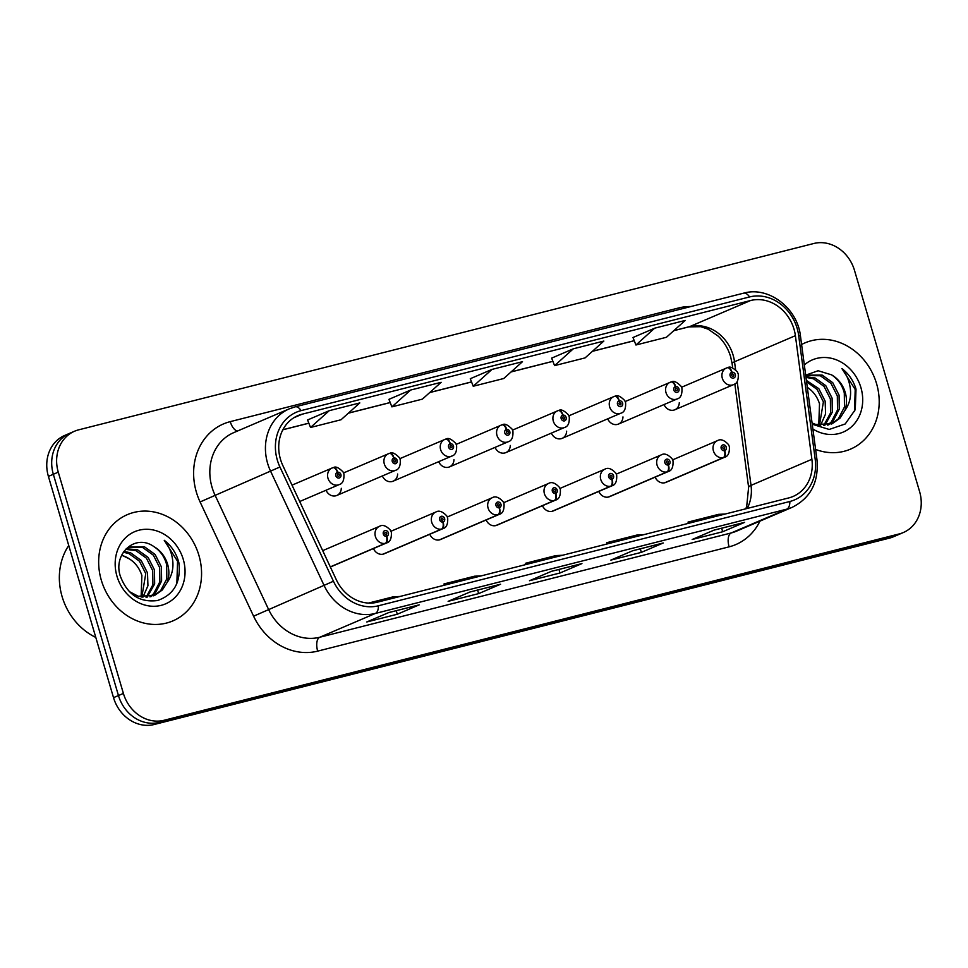 <?xml version="1.0" encoding="UTF-8"?>
<svg xmlns="http://www.w3.org/2000/svg" width="968" height="968" viewBox="0 0 968 968"><rect width="100%" height="100%" fill="white"/><g stroke="black" fill="none" stroke-linecap="round" stroke-linejoin="round"><path stroke-width="1.45" d="M373.479 548.553A9.027 7.841 66.8 0 0 384.248 553.781L442.921 528.649A9.027 7.841 -113.2 0 1 442.243 528.903A6.026 2.965 -107.1 0 0 443.066 522.03A3.013 2.614 66.8 0 0 441.263 516.295A3.013 2.614 66.8 0 0 442.848 522.079L442.412 520.336A1.21 1.041 -113.2 0 1 441.638 518.074A1.21 1.041 -113.2 0 1 442.497 520.312L443.066 522.03M429.804 534.275A9.027 7.841 66.8 0 0 440.585 539.503L499.258 514.371A9.027 7.841 -113.2 0 1 498.58 514.625A6.026 2.965 -107.1 0 0 499.403 507.752A3.013 2.614 66.8 0 0 497.6 502.017A3.013 2.614 66.8 0 0 499.185 507.801L498.738 506.058A1.21 1.041 -113.2 0 1 497.976 503.796A1.21 1.041 -113.2 0 1 498.835 506.034L499.403 507.752M486.142 519.985A9.027 7.841 66.8 0 0 496.923 525.225L555.596 500.093A9.027 7.841 -113.2 0 1 554.918 500.347A6.026 2.965 -107.1 0 0 555.741 493.462A3.013 2.614 66.8 0 0 553.938 487.739A3.013 2.614 66.8 0 0 555.523 493.523L555.075 491.78A1.21 1.041 -113.2 0 1 554.301 489.505A1.21 1.041 -113.2 0 1 555.257 491.72A1.21 1.041 -113.2 0 1 555.16 491.756L555.741 493.462M542.479 505.707A9.027 7.841 66.8 0 0 553.248 510.947L611.933 485.815A9.027 7.841 -113.2 0 1 611.244 486.057A6.026 2.965 -107.1 0 0 612.078 479.184A3.013 2.614 66.8 0 0 610.264 473.461A3.013 2.614 66.8 0 0 611.849 479.245L611.413 477.502A1.21 1.041 -113.2 0 1 610.639 475.227A1.21 1.041 -113.2 0 1 611.498 477.478L612.078 479.184M598.817 491.429A9.027 7.841 66.8 0 0 609.586 496.669L668.259 471.537A9.027 7.841 -113.2 0 1 667.581 471.779A6.026 2.965 -107.1 0 0 668.404 464.906A3.013 2.614 66.8 0 0 666.601 459.171A3.013 2.614 66.8 0 0 668.186 464.967L667.739 463.224A1.21 1.041 -113.2 0 1 666.976 460.95A1.21 1.041 -113.2 0 1 667.835 463.2L668.404 464.906M655.142 477.151A9.027 7.841 66.8 0 0 665.923 482.391L724.596 457.259A9.027 7.841 -113.2 0 1 723.919 457.501A6.026 2.965 -107.1 0 0 724.742 450.628A3.013 2.614 66.8 0 0 722.939 444.893A3.013 2.614 66.8 0 0 724.524 450.689L724.076 448.934A1.21 1.041 -113.2 0 1 723.314 446.671A1.21 1.041 -113.2 0 1 724.173 448.922L724.742 450.628M326.047 490.231A9.027 7.841 66.8 0 0 336.816 495.459A9.027 7.841 66.8 0 0 341.293 488.308M382.372 475.954A9.027 7.841 66.8 0 0 393.153 481.181A9.027 7.841 66.8 0 0 397.63 474.03M438.71 461.675A9.027 7.841 66.8 0 0 449.479 466.903A9.027 7.841 66.8 0 0 453.968 459.739M495.047 447.385A9.027 7.841 66.8 0 0 505.816 452.625A9.027 7.841 66.8 0 0 510.305 445.461M551.373 433.107A9.027 7.841 66.8 0 0 562.154 438.347A9.027 7.841 66.8 0 0 566.631 431.184M607.71 418.829A9.027 7.841 66.8 0 0 618.491 424.069A9.027 7.841 66.8 0 0 622.969 416.906M664.048 404.551A9.027 7.841 66.8 0 0 674.817 409.779A9.027 7.841 66.8 0 0 679.306 402.627M101.301 580.147A57.79 50.203 66.8 0 0 172.873 620.899A57.79 50.203 66.8 0 0 198.924 555.402A57.79 50.203 66.8 0 0 127.365 514.637A57.79 50.203 66.8 0 0 101.301 580.147A57.79 50.203 66.8 0 0 172.873 620.899A57.79 50.203 66.8 0 0 198.924 555.402A57.79 50.203 66.8 0 0 127.365 514.637A57.79 50.203 66.8 0 0 101.301 580.147M815.6 449.43A57.79 50.203 66.8 0 0 850.509 449.128A57.79 50.203 66.8 0 0 876.56 383.63A57.79 50.203 66.8 0 0 805.001 342.878A57.79 50.203 66.8 0 0 801.589 344.511A57.79 50.203 66.8 0 1 805.001 342.878L805.001 342.878A57.79 50.203 66.8 0 1 876.56 383.63A57.79 50.203 66.8 0 1 850.509 449.128A57.79 50.203 66.8 0 1 815.6 449.43M280.478 459.316A38.526 33.469 -113.2 0 1 297.854 415.647A38.526 33.469 -113.2 0 1 302.161 414.195L750.599 300.516A38.526 33.469 -113.2 0 1 795.394 335.678L811.886 459.304A38.526 33.469 -113.2 0 1 793.131 496.439A38.526 33.469 -113.2 0 1 788.811 497.903L377.387 602.193A38.526 33.469 -113.2 0 1 336.368 579.844L282.862 465.596A38.526 33.469 -113.2 0 1 280.478 459.316M277.332 460.115A42.265 36.711 66.8 0 0 279.933 466.999L333.44 581.248A42.265 36.711 66.8 0 0 378.44 605.774L789.864 501.484A42.265 36.711 66.8 0 0 815.177 459.134L798.673 335.509A42.265 36.711 66.8 0 0 749.547 296.946L301.108 410.613A42.265 36.711 66.8 0 0 277.332 460.115M74.56 431.22L64.687 435.455A36.118 31.375 66.8 0 0 48.4 476.389L113.522 697.662A36.118 31.375 66.8 0 0 154.202 724.5L889.398 538.148L894.335 536.03A36.118 31.375 66.8 0 0 898.377 534.663A36.118 31.375 66.8 0 1 894.335 536.03L159.139 722.394L894.335 536.03L899.272 533.913A36.118 31.375 66.8 0 0 903.313 532.545A36.118 31.375 66.8 0 0 919.6 491.611L854.478 270.338A36.118 31.375 66.8 0 0 813.798 243.5L78.602 429.852A36.118 31.375 66.8 0 0 74.56 431.22A36.118 31.375 66.8 0 0 58.274 472.166L123.396 693.439A36.118 31.375 66.8 0 0 164.076 720.277L899.272 533.913M113.522 697.662L118.459 695.544A36.118 31.375 66.8 0 0 159.139 722.394A36.118 31.375 66.8 0 1 118.459 695.544L53.337 474.272L118.459 695.544L123.396 693.439M69.623 433.337A36.118 31.375 66.8 0 0 53.337 474.272A36.118 31.375 66.8 0 1 69.623 433.337M654.695 328.176L635.928 345.007L666.432 337.275L685.199 320.444L654.695 328.176L632.987 337.517M573.346 348.795L554.579 365.626L585.083 357.894L603.851 341.063L573.346 348.795L551.639 358.136M307.582 419.967L329.289 410.662L310.534 427.481L307.582 419.967M388.93 399.336L410.65 390.043L391.883 406.863L388.93 399.336M470.279 378.718L491.998 369.413L473.231 386.244L470.279 378.718M744.622 522.357L722.685 531.747L692.18 539.491L714.118 530.089L744.622 522.357A9.632 4.731 -104.2 0 1 744.271 522.478L713.948 530.161M500.577 584.224L478.64 593.614L448.136 601.346L470.073 591.956L500.577 584.224A9.632 4.731 -104.2 0 1 500.226 584.333L469.904 592.029M419.229 604.843L397.291 614.232L366.787 621.964L388.725 612.575L419.229 604.843A9.632 4.731 -104.2 0 1 418.878 604.952L388.555 612.647M663.274 542.975L641.336 552.377L610.832 560.109L632.769 550.707L663.274 542.975A9.632 4.731 -104.2 0 1 662.923 543.096L632.6 550.78M581.925 563.594L559.988 572.995L529.484 580.727L551.421 571.326L581.925 563.594A9.632 4.731 -104.2 0 1 581.574 563.715L551.252 571.398M391.883 406.863L422.387 399.131L441.154 382.312L410.65 390.043M310.534 427.481L341.038 419.749L359.806 402.93L329.289 410.662M473.231 386.244L503.735 378.512L522.502 361.681L491.998 369.413M559.988 572.995L558.947 569.45M641.336 552.377L640.296 548.832M397.291 614.232L396.251 610.699M478.64 593.614L477.599 590.069M722.685 531.747L721.644 528.213M554.579 365.626L551.627 358.099M635.928 345.007L632.975 337.481M562.602 555.245L555.85 555.596L525.346 563.328L525.612 564.622M532.097 562.977L525.346 563.328M481.253 575.863L474.501 576.214L443.997 583.946L444.264 585.241M450.749 583.595L443.997 583.946M399.905 596.482L393.153 596.832L368.566 603.064M643.95 534.626L637.198 534.977L606.694 542.709L606.96 544.004M613.446 542.358L606.694 542.709M725.298 514.008L718.546 514.359L688.042 522.091L688.308 523.373M694.794 521.74L688.042 522.091M889.398 538.148A36.118 31.375 66.8 0 0 893.44 536.78L903.313 532.545M299.681 501.521L339.163 484.617A9.027 7.841 -113.2 0 1 327.983 478.24A9.027 7.841 -113.2 0 1 332.048 468.004A9.027 7.841 -113.2 0 1 332.726 467.762A6.026 2.965 72.9 0 1 332.871 467.701A6.026 2.965 72.9 0 1 337.384 472.287A3.013 2.614 66.8 0 0 339.187 478.023A3.013 2.614 66.8 0 0 337.614 472.227L338.05 473.969A1.21 1.041 -113.2 0 1 338.824 476.244A1.21 1.041 -113.2 0 1 337.868 474.03A1.21 1.041 -113.2 0 1 337.965 473.993L337.384 472.287M337.614 472.227A6.026 2.94 -101.4 0 0 333.682 467.496A6.026 2.94 -101.4 0 0 333.391 467.592L333.282 467.641M330.342 566.982L385.905 543.181A6.026 2.965 -107.1 0 0 386.74 536.308A3.013 2.614 66.8 0 0 384.925 530.573A3.013 2.614 66.8 0 0 386.51 536.357L386.075 534.614A1.21 1.041 -113.2 0 1 385.3 532.352A1.21 1.041 -113.2 0 1 386.256 534.566A1.21 1.041 -113.2 0 1 386.159 534.59L386.74 536.308M386.51 536.357A6.026 2.94 78.6 0 1 385.24 543.351A9.027 7.841 -113.2 0 1 375.415 536.562A9.027 7.841 -113.2 0 1 379.48 526.326C382.59 524.402 386.268 525.721 390.491 530.258L391.35 532.291C391.677 538.51 390.092 542.056 386.595 542.927A9.027 7.841 -113.2 0 1 385.905 543.181M330.306 566.885L385.24 543.351M336.816 495.459L395.488 470.327A9.027 7.841 -113.2 0 1 384.308 463.962A9.027 7.841 -113.2 0 1 388.386 453.726A9.027 7.841 -113.2 0 1 389.063 453.484A6.026 2.965 72.9 0 1 389.209 453.423A6.026 2.965 72.9 0 1 393.722 458.009A3.013 2.614 66.8 0 0 395.525 463.732A3.013 2.614 66.8 0 0 393.94 457.949L394.387 459.691A1.21 1.041 -113.2 0 1 395.15 461.966A1.21 1.041 -113.2 0 1 394.291 459.715L393.722 458.009M393.94 457.949A6.026 2.94 -101.4 0 0 390.019 453.218A6.026 2.94 -101.4 0 0 389.729 453.314L389.608 453.363M393.153 481.181L451.826 456.049A9.027 7.841 -113.2 0 1 440.646 449.684A9.027 7.841 -113.2 0 1 444.711 439.448A9.027 7.841 -113.2 0 1 445.401 439.194A6.026 2.965 72.9 0 1 445.546 439.145A6.026 2.965 72.9 0 1 450.059 443.731A3.013 2.614 66.8 0 0 451.862 449.454A3.013 2.614 66.8 0 0 450.277 443.671L450.725 445.413A1.21 1.041 -113.2 0 1 451.487 447.688A1.21 1.041 -113.2 0 1 450.628 445.437L450.059 443.731M450.277 443.671A6.026 2.94 -101.4 0 0 446.345 438.94A6.026 2.94 -101.4 0 0 446.066 439.036L445.945 439.085M449.479 466.903L508.164 441.771A9.027 7.841 -113.2 0 1 496.983 435.406A9.027 7.841 -113.2 0 1 501.049 425.17A9.027 7.841 -113.2 0 1 501.726 424.916A6.026 2.965 72.9 0 1 501.884 424.867A6.026 2.965 72.9 0 1 506.385 429.441A3.013 2.614 66.8 0 0 508.2 435.176A3.013 2.614 66.8 0 0 506.615 429.393L507.05 431.135A1.21 1.041 -113.2 0 1 507.825 433.398A1.21 1.041 -113.2 0 1 506.966 431.159L506.385 429.441M506.615 429.393A6.026 2.94 -101.4 0 0 502.682 424.662A6.026 2.94 -101.4 0 0 502.392 424.746L502.283 424.795M505.816 452.625L564.501 427.493A9.027 7.841 -113.2 0 1 553.309 421.128A9.027 7.841 -113.2 0 1 557.386 410.892A9.027 7.841 -113.2 0 1 558.064 410.638A6.026 2.965 72.9 0 1 558.209 410.589A6.026 2.965 72.9 0 1 562.723 415.163A3.013 2.614 66.8 0 0 564.525 420.899A3.013 2.614 66.8 0 0 562.94 415.115L563.388 416.857A1.21 1.041 -113.2 0 1 564.15 419.12A1.21 1.041 -113.2 0 1 563.303 416.881L562.723 415.163M562.94 415.115A6.026 2.94 -101.4 0 0 559.02 410.384A6.026 2.94 -101.4 0 0 558.73 410.468L558.621 410.517M383.57 554.035L442.243 528.903M442.848 522.079A6.026 2.94 78.6 0 1 441.577 529.072A9.027 7.841 -113.2 0 1 431.74 522.284A9.027 7.841 -113.2 0 1 435.818 512.048C438.928 510.124 442.594 511.431 446.829 515.98L447.688 518.001C448.015 524.232 446.417 527.778 442.921 528.649M382.904 554.204L441.577 529.072M439.908 539.757L498.58 514.625M499.185 507.801A6.026 2.94 78.6 0 1 497.915 514.794A9.027 7.841 -113.2 0 1 488.078 508.006A9.027 7.841 -113.2 0 1 492.155 497.77C495.265 495.846 498.931 497.153 503.166 501.702L504.026 503.723C504.34 509.954 502.755 513.5 499.258 514.371M439.242 539.926L497.915 514.794M496.233 525.479L554.918 500.347M555.523 493.523A6.026 2.94 78.6 0 1 554.253 500.516A9.027 7.841 -113.2 0 1 544.415 493.728A9.027 7.841 -113.2 0 1 548.481 483.492C551.603 481.568 555.269 482.875 559.492 487.424L560.351 489.445C560.678 495.676 559.093 499.222 555.596 500.093M495.568 525.648L554.253 500.516M68.74 545.504A60.21 52.296 66.8 0 0 62.097 596.578A60.21 52.296 66.8 0 0 95.796 637.428M123.88 551.409L130.535 552.764L141.171 560.411L147.511 572.911L147.935 585.761L142.901 597.208M123.323 552.232L128.792 553.502L139.428 561.162L145.769 573.649L141.812 597.062M126.3 548.783L137.504 549.776L148.14 557.435L154.469 569.922L154.65 583.982L147.063 597.28M125.513 549.364L135.762 550.526L146.398 558.173L152.726 570.672L152.908 584.72L146.059 597.329M125.489 549.388L129.627 546.932L144.462 546.799L155.098 554.446L161.438 566.946L161.608 580.994L155.424 592.912L150.935 596.687M128.768 547.331L142.72 547.537L153.368 555.196L159.696 567.684L159.865 581.744L153.682 593.662L149.992 596.893M153.9 546.617C135.411 533.199 112.869 553.66 120.274 576.008C127.304 594.606 139.695 602.774 157.445 600.535C173.901 594.836 181.052 582.276 178.911 562.868L178.378 560.908C175.777 552.389 171.058 545.516 164.233 540.301C169.388 546.605 172.28 554.047 172.897 562.626C173.296 569.971 171.384 576.553 167.174 582.397A27.225 23.643 66.8 0 0 167.621 564.296A27.225 23.643 66.8 0 0 153.9 546.617C160.349 550.852 164.608 556.878 166.665 564.707L166.835 578.755L160.652 590.674L153.67 595.84M167.174 582.397L162.382 589.936L154.541 595.489L138.243 596.252L129.18 591.509M121.702 555.136L129.579 559.02C135.447 562.88 139.537 568.373 141.873 575.5L141.11 596.953M116.959 576.178A39.265 34.098 66.8 0 0 161.172 605.351A39.265 34.098 66.8 0 0 183.267 559.371A39.265 34.098 66.8 0 0 139.053 530.198A39.265 34.098 66.8 0 0 116.959 576.178M129.579 559.02A27.225 23.643 66.8 0 0 121.593 555.378M164.233 540.301L177.567 561.259L176.866 583.414M806.38 380.412L818.807 388.64L825.147 401.139L825.571 413.989L820.537 425.436M806.574 381.791L817.125 389.451L823.405 401.877L819.448 425.303M805.896 376.733L815.141 378.004L825.777 385.663L832.105 398.151L832.286 412.211L824.7 425.509M805.981 377.387L813.398 378.754L824.034 386.401L830.375 398.901L830.544 412.961L823.695 425.557M805.775 375.886L807.276 375.161L822.098 375.027L832.746 382.675L839.075 395.174L839.244 409.222L833.061 421.14L828.572 424.916M806.404 375.56L820.356 375.765L831.004 383.425L837.332 395.912L837.514 409.972L831.318 421.891L827.628 425.121M812.237 424.25L829.189 429.453L845.209 423.972L855.264 409.67L856.014 389.136C853.413 380.618 848.706 373.745 841.87 368.53C847.036 374.834 849.916 382.275 850.533 390.866C850.933 398.199 849.033 404.781 844.81 410.626A27.225 23.643 66.8 0 0 845.258 392.524A27.225 23.643 66.8 0 0 831.536 374.846C837.985 379.081 842.245 385.107 844.302 392.935L844.471 406.996L838.288 418.902L831.306 424.069M844.81 410.626L840.03 418.164L832.19 423.718L815.879 424.48L812.067 423.004M807.215 387.26C813.084 391.108 817.173 396.602 819.509 403.729L818.759 425.182M812.866 428.993A39.265 34.098 66.8 0 0 850.969 427.239A39.265 34.098 66.8 0 0 860.915 387.599A39.265 34.098 66.8 0 0 804.323 364.948M831.536 374.846L818.129 370.732L805.691 375.185M841.87 368.53L855.204 389.487L854.514 411.642M562.154 438.347L620.827 413.215A9.027 7.841 -113.2 0 1 609.646 406.85A9.027 7.841 -113.2 0 1 613.724 396.614A9.027 7.841 -113.2 0 1 614.402 396.36A6.026 2.965 72.9 0 1 614.547 396.311A6.026 2.965 72.9 0 1 619.06 400.885A3.013 2.614 66.8 0 0 620.863 406.62A3.013 2.614 66.8 0 0 619.278 400.825L619.726 402.579A1.21 1.041 -113.2 0 1 620.488 404.842A1.21 1.041 -113.2 0 1 619.629 402.591L619.06 400.885M619.278 400.825A6.026 2.94 -101.4 0 0 615.346 396.106A6.026 2.94 -101.4 0 0 615.067 396.19L614.946 396.239M618.491 424.069L677.164 398.937A9.027 7.841 -113.2 0 1 665.984 392.56A9.027 7.841 -113.2 0 1 670.05 382.336A9.027 7.841 -113.2 0 1 670.739 382.082A6.026 2.965 72.9 0 1 670.885 382.021A6.026 2.965 72.9 0 1 675.398 386.607A3.013 2.614 66.8 0 0 677.201 392.342A3.013 2.614 66.8 0 0 675.616 386.547L676.051 388.289A1.21 1.041 -113.2 0 1 676.826 390.564A1.21 1.041 -113.2 0 1 675.966 388.313L675.398 386.607M675.616 386.547A6.026 2.94 -101.4 0 0 671.683 381.828A6.026 2.94 -101.4 0 0 671.405 381.912L671.284 381.961M674.817 409.779L733.502 384.647A9.027 7.841 -113.2 0 1 722.322 378.282A9.027 7.841 -113.2 0 1 726.387 368.046A9.027 7.841 -113.2 0 1 727.065 367.804A6.026 2.965 72.9 0 1 727.21 367.743A6.026 2.965 72.9 0 1 731.723 372.329A3.013 2.614 66.8 0 0 733.538 378.064A3.013 2.614 66.8 0 0 731.953 372.269L732.389 374.011A1.21 1.041 -113.2 0 1 733.163 376.286A1.21 1.041 -113.2 0 1 732.207 374.071A1.21 1.041 -113.2 0 1 732.304 374.035L731.723 372.329M731.953 372.269A6.026 2.94 -101.4 0 0 728.021 367.537A6.026 2.94 -101.4 0 0 727.73 367.634L727.621 367.683M552.571 511.189L611.244 486.057M611.849 479.245A6.026 2.94 78.6 0 1 610.578 486.226A9.027 7.841 -113.2 0 1 600.753 479.45A9.027 7.841 -113.2 0 1 604.818 469.214C607.928 467.29 611.607 468.597 615.829 473.146L616.689 475.167C617.015 481.399 615.43 484.944 611.933 485.815M551.905 511.358L610.578 486.226M608.908 496.911L667.581 471.779M668.186 464.967A6.026 2.94 78.6 0 1 666.916 471.948A9.027 7.841 -113.2 0 1 657.078 465.16A9.027 7.841 -113.2 0 1 661.156 454.936C664.266 453.012 667.932 454.319 672.167 458.868L673.026 460.889C673.353 467.108 671.756 470.666 668.259 471.537M608.243 497.08L666.916 471.948M665.234 482.633L723.919 457.501M724.524 450.689A6.026 2.94 78.6 0 1 723.253 457.67A9.027 7.841 -113.2 0 1 713.416 450.882A9.027 7.841 -113.2 0 1 717.482 440.646C720.603 438.722 724.27 440.041 728.493 444.578L729.364 446.611C729.678 452.83 728.093 456.376 724.596 457.259M664.568 482.802L723.253 457.67M795.394 335.678L734.518 361.754A38.526 33.469 66.8 0 0 733.127 355.22A38.526 33.469 66.8 0 0 689.736 326.591L673.849 330.62M735.583 369.703L734.518 361.754A21.671 3.279 172.4 0 0 732.123 363.653L730.634 356.696C728.154 348.553 723.991 341.692 718.159 336.114L708.177 329.193L700.796 326.688L688.95 326.857A21.671 10.636 -104.2 0 0 689.736 326.591L750.599 300.516M302.161 414.195L293.812 417.765M759.953 521.123A60.21 52.296 -113.2 0 1 729.11 546.835L317.685 651.125A60.21 52.296 -113.2 0 1 253.592 616.192L200.086 501.956A60.21 52.296 -113.2 0 1 230.251 421.637L678.689 307.957A12.039 5.905 -104.2 0 0 679.197 309.494M678.689 307.957A60.21 52.296 -113.2 0 1 690.874 306.541M317.685 651.125A12.039 5.905 -104.2 0 1 319.779 637.246L375.378 613.434A48.158 41.842 -113.2 0 1 324.111 585.495L270.604 471.247A48.158 41.842 -113.2 0 1 267.628 463.394A48.158 41.842 -113.2 0 1 289.347 408.811L233.736 432.635A48.158 41.842 66.8 0 0 212.028 487.219A48.158 41.842 66.8 0 0 214.993 495.059L268.511 609.308A48.158 41.842 66.8 0 0 319.779 637.246L731.203 532.957A48.158 41.842 66.8 0 0 736.6 531.13L792.199 507.317A48.158 41.842 -113.2 0 1 786.815 509.144L375.378 613.434A12.039 5.905 -104.2 0 0 378.44 605.774M279.933 466.999L200.086 501.956M789.864 501.484A12.039 5.905 75.8 0 1 786.815 509.144L731.203 532.957A12.039 5.905 -104.2 0 0 729.11 546.835M815.177 459.134A12.039 1.827 -7.6 0 1 816.992 459.836L800.488 336.211C797.571 308.151 768.616 285.935 743.605 293.171L295.167 406.838A12.039 5.905 75.8 0 1 301.108 410.613M253.592 616.192L333.44 581.248M798.673 335.509A12.039 1.827 -7.6 0 1 800.488 336.211M749.547 296.946A12.039 5.905 -104.2 0 0 743.605 293.171M294.732 406.996A12.039 5.905 75.8 0 1 295.167 406.838L289.347 408.811M58.274 472.166L48.4 476.389M164.076 720.277L154.202 724.5M230.251 421.637A12.039 5.905 -104.2 0 0 237.523 431.014M747.211 508.442A38.526 33.469 66.8 0 0 751.023 485.379L737.168 381.598M811.886 459.304L751.023 485.379A21.671 3.279 172.4 0 0 748.615 487.279L734.833 383.933M634.221 340.663L592.501 351.239M552.873 361.282L511.152 371.857M471.525 381.9L429.804 392.476M390.177 402.519L348.456 413.094M308.828 423.149L282.898 429.719M792.199 507.317C810.603 498.012 818.855 482.185 816.992 459.836M745.735 508.817L746.691 506.518L748.615 487.279M732.691 367.937L732.123 363.653M688.95 326.857L673.752 330.705M634.246 340.724L592.404 351.324M552.897 361.342L511.056 371.954M471.549 381.961L429.707 392.572M390.201 402.579L348.359 413.191M308.852 423.21L282.85 429.792M339.163 484.617C342.696 483.673 344.281 480.128 343.918 473.969L343.035 471.9C338.788 467.665 335.678 466.201 333.682 467.496M292.021 485.149L332.871 467.701M322.695 550.647L379.48 526.326M330.366 567.018L386.595 542.927M395.488 470.327C399.022 469.395 400.619 465.85 400.256 459.691L399.373 457.622C395.125 453.387 392.004 451.923 390.019 453.218M343.555 472.928L389.209 453.423M451.826 456.049C455.359 455.117 456.944 451.572 456.594 445.401L455.698 443.332C451.463 439.109 448.341 437.645 446.345 438.94M399.881 458.651L445.546 439.145M508.164 441.771C511.697 440.839 513.282 437.294 512.919 431.123L512.036 429.054C507.789 424.831 504.679 423.367 502.682 424.662M456.218 444.373L501.884 424.867M564.501 427.493C568.034 426.561 569.62 423.016 569.257 416.845L568.373 414.776C564.126 410.553 561.004 409.089 559.02 410.384M512.556 430.094L558.209 410.589M390.987 531.25L435.818 512.048M447.313 516.972L492.155 497.77M503.65 502.694L548.481 483.492M620.827 413.215C624.36 412.283 625.957 408.726 625.594 402.567L624.699 400.498C620.464 396.275 617.342 394.811 615.346 396.106M568.881 415.816L614.547 396.311M677.164 398.937C680.698 398.005 682.283 394.448 681.932 388.289L681.036 386.22C676.801 381.997 673.68 380.521 671.683 381.828M625.219 401.526L670.885 382.021M733.502 384.647C737.035 383.715 738.62 380.17 738.257 374.011L737.374 371.942C733.127 367.707 730.017 366.243 728.021 367.537M681.557 387.248L727.21 367.743M559.988 488.416L604.818 469.214M616.326 474.126L661.156 454.936M672.651 459.848L717.482 440.646"/></g></svg>
